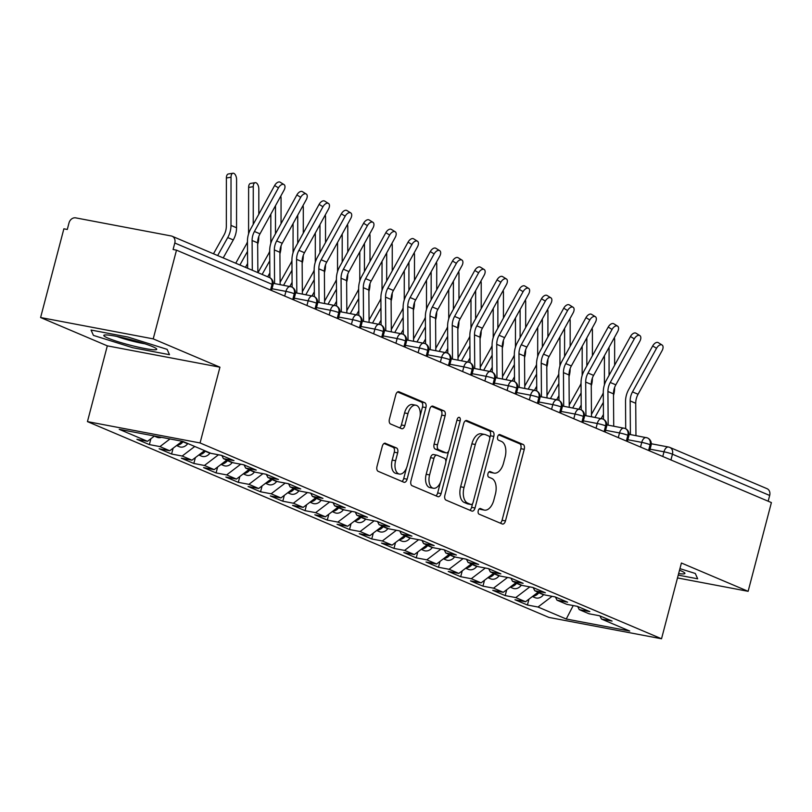 <?xml version="1.0" encoding="UTF-8"?>
<svg xmlns="http://www.w3.org/2000/svg" width="812" height="812" viewBox="0 0 812 812"><rect width="100%" height="100%" fill="white"/><g stroke="black" fill="none" stroke-linecap="round" stroke-linejoin="round"><path stroke-width="1.22" d="M478.258 510.697A2.893 1.634 100.7 0 0 479.05 514.138L502.242 523.973A4.131 2.334 100.7 0 0 502.516 524.055A4.131 2.334 100.7 0 0 505.47 520.928L524.247 449.34A4.131 2.334 100.7 0 0 523.111 444.438L499.918 434.593A2.893 1.634 100.7 0 0 499.725 434.542A2.893 1.634 100.7 0 0 497.654 436.734A2.893 1.634 100.7 0 0 498.456 440.165L501.461 441.434A13.225 7.47 100.7 0 1 505.105 457.126L503.541 463.094A13.225 7.47 100.7 0 1 494.092 473.122A13.225 7.47 100.7 0 1 493.219 472.858L490.215 471.579A2.893 1.634 100.7 0 0 490.022 471.528A2.893 1.634 100.7 0 0 487.961 473.721A2.893 1.634 100.7 0 0 488.753 477.151L491.757 478.42A13.225 7.47 100.7 0 1 495.401 494.112L493.838 500.08A13.225 7.47 100.7 0 1 484.388 510.109A13.225 7.47 100.7 0 1 483.516 509.845L480.511 508.566A2.893 1.634 100.7 0 0 480.318 508.505A2.893 1.634 100.7 0 0 478.258 510.697M385.497 443.281A4.131 2.334 100.7 0 0 385.223 443.2A4.131 2.334 100.7 0 0 382.279 446.326L377.012 466.413A4.131 2.334 100.7 0 0 378.148 471.315L403.909 482.247A4.131 2.334 100.7 0 0 404.183 482.328A4.131 2.334 100.7 0 0 407.127 479.192L425.914 407.614A4.131 2.334 100.7 0 0 424.767 402.711L399.017 391.78A4.131 2.334 100.7 0 0 398.743 391.699A4.131 2.334 100.7 0 0 395.789 394.835L389.425 419.093A4.131 2.334 100.7 0 0 390.562 423.996L401.585 428.665A4.131 2.334 100.7 0 0 401.859 428.756A4.131 2.334 100.7 0 0 404.812 425.62L407.969 413.592A11.053 6.242 100.7 0 1 415.866 405.208A11.053 6.242 100.7 0 1 419.642 418.545L407.279 465.672A11.053 6.242 100.7 0 1 399.382 474.056A11.053 6.242 100.7 0 1 395.606 460.719L397.667 452.863A4.131 2.334 100.7 0 0 396.53 447.96L384.939 443.169M677.492 577.931L748.126 591.319L771.4 502.587L176.498 250.157L173.088 249.507L174.793 243.021A6.313 5.176 -67 0 0 172.134 236.241A6.313 5.176 -67 0 0 171.261 235.977L75.709 217.87A6.313 5.176 -67 0 0 68.99 222.975L67.294 229.461L63.874 228.811L40.6 317.533L107.316 345.851L87.442 421.611L200.067 442.956L219.94 367.197L153.224 338.878L176.498 250.157M748.126 591.319L681.41 563.01L661.526 638.77L200.067 442.956M444.895 495.218A4.131 2.334 100.7 0 0 446.032 500.121L471.792 511.052A4.131 2.334 100.7 0 0 472.066 511.134A4.131 2.334 100.7 0 0 475.02 508.007L493.797 436.42A4.131 2.334 100.7 0 0 492.661 431.517L466.9 420.586A4.131 2.334 100.7 0 0 466.626 420.504A4.131 2.334 100.7 0 0 463.672 423.641L444.895 495.218M437.851 496.65L412.09 485.718A4.131 2.334 100.7 0 1 410.953 480.816L429.731 409.238A4.131 2.334 100.7 0 1 432.684 406.101A4.131 2.334 100.7 0 1 432.958 406.183L443.981 410.862A4.131 2.334 100.7 0 1 445.118 415.764L437.506 444.793A4.131 2.334 100.7 0 0 438.642 449.696L445.961 452.802A4.131 2.334 100.7 0 0 446.235 452.883A4.131 2.334 100.7 0 0 449.178 449.746L457.115 419.53A2.893 1.634 100.7 0 1 459.176 417.338A2.893 1.634 100.7 0 1 460.171 420.819L441.078 493.594A4.131 2.334 100.7 0 1 438.125 496.731A4.131 2.334 100.7 0 1 437.851 496.65M87.442 421.611L548.902 617.424L661.526 638.77M573.221 605.559L566.248 619.018L629.726 631.046L601.489 619.059L612.065 621.068L599.611 615.78L589.035 613.781L579.25 609.629L589.827 611.629L577.373 606.351L566.796 604.341L557.012 600.19L567.588 602.189L555.134 596.911L544.558 594.902L534.763 590.75L545.349 592.76L532.895 587.472L522.309 585.462L512.524 581.311L523.111 583.321L510.657 578.032L500.07 576.033L490.286 571.881L500.872 573.881L488.418 568.603L477.832 566.593L468.047 562.442L478.633 564.442L466.179 559.163L455.593 557.154L445.808 553.002L456.395 555.012L443.941 549.724L433.354 547.724L423.57 543.563L434.156 545.573L421.702 540.284L411.116 538.285L401.331 534.134L411.917 536.133L399.463 530.855L388.877 528.845L379.092 524.694L389.679 526.704L377.225 521.416L366.638 519.406L356.854 515.255L367.43 517.264L354.976 511.976L344.4 509.977L334.615 505.815L345.191 507.825L332.737 502.537L322.161 500.537L312.376 496.386L322.953 498.385L310.499 493.107L299.922 491.098L290.138 486.946L300.714 488.956L288.26 483.668L277.684 481.658L267.899 477.507L278.475 479.516L266.021 474.228L255.445 472.229L245.66 468.077L256.237 470.077L243.783 464.789L233.206 462.789L223.422 458.638L233.998 460.637L221.544 455.359L210.968 453.35L182.72 441.363L119.242 429.335L147.49 441.322L154.463 436.014M566.248 619.018L538.001 607.031L552.069 596.333M528.967 599.144L527.424 605.021L538.001 607.031M527.424 605.021L514.97 599.743L525.547 601.743L515.762 597.591L529.83 586.893M506.729 589.715L505.186 595.592L515.762 597.591M505.186 595.592L492.732 590.304L503.308 592.313L493.523 588.162L507.591 577.454M484.49 580.275L482.947 586.152L493.523 588.162M482.947 586.152L470.493 580.864L481.069 582.874L471.285 578.723L485.353 568.014M462.251 570.836L460.708 576.713L471.285 578.723M460.708 576.713L448.254 571.435L458.831 573.434L449.046 569.283L463.114 558.585M440.013 561.396L438.47 567.273L449.046 569.283M438.47 567.273L426.016 561.995L436.592 563.995L426.807 559.844L440.875 549.145M417.774 551.967L416.231 557.844L426.807 559.844M416.231 557.844L403.777 552.556L414.353 554.566L404.569 550.414L418.637 539.706M395.535 542.528L393.993 548.404L404.569 550.414M393.993 548.404L381.538 543.116L392.115 545.126L382.33 540.975L396.398 530.266M373.297 533.088L371.754 538.965L382.33 540.975M371.754 538.965L359.3 533.687L369.876 535.687L360.092 531.535L374.159 520.837M351.058 523.649L349.515 529.536L360.092 531.535M349.515 529.536L337.061 524.247L347.637 526.247L337.853 522.096L351.921 511.398M328.819 514.219L327.277 520.096L337.853 522.096M327.277 520.096L314.823 514.808L325.399 516.818L315.614 512.666L329.682 501.958M306.571 504.78L305.038 510.657L315.614 512.666M305.038 510.657L292.584 505.368L303.16 507.378L293.376 503.227L307.443 492.529M284.332 495.34L282.799 501.217L293.376 503.227M282.799 501.217L270.345 495.939L280.922 497.939L271.137 493.787L285.205 483.089M262.093 485.901L260.55 491.788L271.137 493.787M260.55 491.788L248.096 486.5L258.683 488.499L248.898 484.348L262.966 473.65M239.855 476.471L238.312 482.348L248.898 484.348M238.312 482.348L225.858 477.06L236.444 479.07L226.66 474.918L240.728 464.21M217.616 467.032L216.073 472.909L226.66 474.918M216.073 472.909L203.619 467.621L214.206 469.63L204.421 465.479L218.489 454.781M195.377 457.592L193.835 463.469L204.421 465.479M193.835 463.469L181.38 458.191L191.967 460.191L182.182 456.039L194.758 446.468M173.139 448.163L171.596 454.04L182.182 456.039M171.596 454.04L159.142 448.752L169.728 450.761L159.944 446.6L169.992 438.957M150.9 438.724L149.357 444.6L159.944 446.6M149.357 444.6L136.903 439.312L147.49 441.322M223.422 458.638L221.838 455.481M245.66 468.077L244.077 464.921M169.728 450.761L182.203 441.271M267.899 477.507L266.316 474.36M191.967 460.191L204.543 450.63M290.138 486.946L288.565 483.79M214.206 469.63L226.781 460.059M312.376 496.386L310.803 493.229M236.444 479.07L249.02 469.498M334.615 505.815L333.042 502.669M258.683 488.499L271.259 478.938M356.854 515.255L355.28 512.108M280.922 497.939L293.497 488.377M379.092 524.694L377.519 521.537M303.16 507.378L315.736 497.807M401.331 534.134L399.758 530.977M325.399 516.818L337.975 507.246M423.57 543.563L421.996 540.416M347.637 526.247L360.213 516.686M445.808 553.002L444.235 549.846M369.876 535.687L382.452 526.115M468.047 562.442L466.474 559.285M392.115 545.126L404.691 535.555M490.286 571.881L488.712 568.725M414.353 554.566L426.929 544.994M512.524 581.311L510.951 578.164M436.592 563.995L449.168 554.434M534.763 590.75L533.19 587.594M458.831 573.434L471.417 563.863M557.012 600.19L555.428 597.033M481.069 582.874L493.655 573.302M579.25 609.629L577.667 606.473M503.308 592.313L515.894 582.742M768.172 501.227L769.685 495.462L672.448 454.202L670.935 459.957M651.295 443.758L668.499 447.026A6.313 3.563 100.7 0 1 668.926 447.148A6.313 5.176 113 0 1 669.798 447.412L767.035 488.682A6.313 5.176 113 0 1 769.685 495.462M601.489 619.059L599.906 615.912M525.547 601.743L538.133 592.181M153.224 338.878L40.6 317.533M695.295 573.475L679.928 568.644L695.295 573.475L697.67 578.804L695.295 573.475M678.223 575.119L697.67 578.804L678.223 575.119M107.316 345.851L219.94 367.197M132.64 347.698L169.485 354.682L167.12 349.353L127.9 337.031L91.056 330.048L93.421 335.386L132.64 347.698L93.421 335.386L91.056 330.048L127.9 337.031L167.12 349.353L169.485 354.682L132.64 347.698M648.585 450.477L650.097 444.712A6.313 5.176 -67 0 0 647.448 437.932A6.313 5.176 -67 0 0 647.215 437.841A6.313 5.176 -67 0 0 646.575 437.668A6.313 3.563 100.7 0 0 646.261 437.587A6.313 3.563 100.7 0 0 641.754 442.378L627.838 439.739M626.346 441.038L627.859 435.283A6.313 5.176 -67 0 0 625.21 428.492A6.313 5.176 -67 0 0 624.976 428.401A6.313 5.176 -67 0 0 624.337 428.228A6.313 3.563 100.7 0 0 624.022 428.147A6.313 3.563 100.7 0 0 619.515 432.938L605.6 430.299M604.108 431.598L605.62 425.843A6.313 5.176 -67 0 0 602.971 419.063A6.313 5.176 -67 0 0 602.737 418.972A6.313 5.176 -67 0 0 602.098 418.799A6.313 3.563 100.7 0 0 601.783 418.708A6.313 3.563 100.7 0 0 597.277 423.499L583.361 420.86M581.869 422.169L583.381 416.404A6.313 5.176 -67 0 0 580.722 409.624A6.313 5.176 -67 0 0 580.499 409.532A6.313 5.176 -67 0 0 579.859 409.36A6.313 3.563 100.7 0 0 579.545 409.278A6.313 3.563 100.7 0 0 575.038 414.059L561.122 411.43M559.63 412.729L561.143 406.964A6.313 5.176 -67 0 0 558.483 400.184A6.313 5.176 -67 0 0 558.26 400.093A6.313 5.176 -67 0 0 557.611 399.92A6.313 3.563 100.7 0 0 557.306 399.839A6.313 3.563 100.7 0 0 552.799 404.63L538.884 401.991M537.392 403.29L538.904 397.535A6.313 5.176 -67 0 0 536.245 390.745A6.313 5.176 -67 0 0 536.021 390.653A6.313 5.176 -67 0 0 535.372 390.481A6.313 3.563 100.7 0 0 535.067 390.399A6.313 3.563 100.7 0 0 530.561 395.19L516.645 392.551M515.153 393.861L516.665 388.095A6.313 5.176 -67 0 0 514.006 381.315A6.313 5.176 -67 0 0 513.783 381.224A6.313 5.176 -67 0 0 513.133 381.051A6.313 3.563 100.7 0 0 512.829 380.96A6.313 3.563 100.7 0 0 508.322 385.751L494.406 383.112M492.914 384.421L494.427 378.656A6.313 5.176 -67 0 0 491.767 371.876A6.313 5.176 -67 0 0 491.544 371.784A6.313 5.176 -67 0 0 490.895 371.612A6.313 3.563 100.7 0 0 490.59 371.531A6.313 3.563 100.7 0 0 486.083 376.311L472.168 373.682M470.676 374.982L472.188 369.216A6.313 5.176 -67 0 0 469.529 362.436A6.313 5.176 -67 0 0 469.306 362.345A6.313 5.176 -67 0 0 468.656 362.172A6.313 3.563 100.7 0 0 468.351 362.091A6.313 3.563 100.7 0 0 463.845 366.882L449.929 364.243M448.437 365.542L449.949 359.787A6.313 5.176 -67 0 0 447.29 352.997A6.313 5.176 -67 0 0 447.067 352.915A6.313 5.176 -67 0 0 446.417 352.733A6.313 3.563 100.7 0 0 446.113 352.652A6.313 3.563 100.7 0 0 441.606 357.442L427.691 354.803M426.198 356.113L427.701 350.348A6.313 5.176 -67 0 0 425.052 343.567A6.313 5.176 -67 0 0 424.828 343.476A6.313 5.176 -67 0 0 424.179 343.303A6.313 3.563 100.7 0 0 423.874 343.212A6.313 3.563 100.7 0 0 419.357 348.003L405.452 345.364M403.96 346.673L405.462 340.908A6.313 5.176 -67 0 0 402.813 334.128A6.313 5.176 -67 0 0 402.579 334.036A6.313 5.176 -67 0 0 401.94 333.864A6.313 3.563 100.7 0 0 401.635 333.783A6.313 3.563 100.7 0 0 397.119 338.563L383.213 335.935M381.711 337.234L383.223 331.469A6.313 5.176 -67 0 0 380.574 324.688A6.313 5.176 -67 0 0 380.341 324.597A6.313 5.176 -67 0 0 379.701 324.424A6.313 3.563 100.7 0 0 379.397 324.343A6.313 3.563 100.7 0 0 374.88 329.134L360.975 326.495M359.472 327.794L360.985 322.039A6.313 5.176 -67 0 0 358.336 315.249A6.313 5.176 -67 0 0 358.102 315.168A6.313 5.176 -67 0 0 357.463 314.985A6.313 3.563 100.7 0 0 357.158 314.904A6.313 3.563 100.7 0 0 352.641 319.695L338.736 317.056M337.234 318.365L338.746 312.6A6.313 5.176 -67 0 0 336.097 305.82A6.313 5.176 -67 0 0 335.863 305.728A6.313 5.176 -67 0 0 335.224 305.556A6.313 3.563 100.7 0 0 334.92 305.464A6.313 3.563 100.7 0 0 330.403 310.255L316.497 307.616M314.995 308.925L316.507 303.16A6.313 5.176 -67 0 0 313.858 296.38A6.313 5.176 -67 0 0 313.625 296.289A6.313 5.176 -67 0 0 312.985 296.116A6.313 3.563 100.7 0 0 312.681 296.035A6.313 3.563 100.7 0 0 308.164 300.826L294.259 298.187M292.756 299.486L294.269 293.731A6.313 5.176 -67 0 0 291.62 286.94A6.313 5.176 -67 0 0 291.386 286.849A6.313 5.176 -67 0 0 290.747 286.677A6.313 3.563 100.7 0 0 290.442 286.595A6.313 3.563 100.7 0 0 285.925 291.386L272.02 288.747M479.293 508.85L480.105 509.195A13.225 7.47 100.7 0 0 480.978 509.459L484.388 510.109M494.092 473.122L490.681 472.472A13.225 7.47 100.7 0 1 489.809 472.208L488.997 471.863M500.273 523.141A4.131 2.334 100.7 0 0 502.06 520.279L520.837 448.691A4.131 2.334 100.7 0 0 519.7 443.788L498.7 434.887M489.758 438.155L490.387 435.77A4.131 2.334 100.7 0 0 489.25 430.867L465.459 420.778M469.823 510.22A4.131 2.334 100.7 0 0 471.61 507.358L472.614 503.531M470.848 504.465A2.893 1.634 100.7 0 0 471.041 504.526A2.893 1.634 100.7 0 0 473.112 502.334L489.595 439.495A2.893 1.634 100.7 0 0 488.794 436.064L485.637 434.724A13.225 7.47 100.7 0 0 484.754 434.461A13.225 7.47 100.7 0 0 475.304 444.489L464.038 487.433A13.225 7.47 100.7 0 0 467.692 503.125L470.848 504.465L467.438 503.816A2.893 1.634 100.7 0 0 467.631 503.876A2.893 1.634 100.7 0 0 467.834 503.897M484.754 434.461L481.343 433.811A13.225 7.47 100.7 0 0 471.894 443.839L475.304 444.489M467.438 503.816L464.271 502.476A13.225 7.47 100.7 0 1 460.627 486.784L471.894 443.839M431.517 406.376L440.571 410.212L443.981 410.862M443.098 452.264A4.131 2.334 100.7 0 1 442.814 452.233A4.131 2.334 100.7 0 1 442.54 452.152L435.232 449.056A4.131 2.334 100.7 0 1 434.095 444.144L441.708 415.115A4.131 2.334 100.7 0 0 440.571 410.212M448.61 451.208L445.869 461.673M440.449 482.338L437.658 492.955L441.078 493.594M429.599 474.918A11.053 6.242 100.7 0 0 433.385 488.256A11.053 6.242 100.7 0 0 441.281 479.872L445.636 463.276A4.131 2.334 100.7 0 0 444.499 458.364L437.181 455.268A4.131 2.334 100.7 0 0 436.907 455.187A4.131 2.334 100.7 0 0 433.953 458.313L429.599 474.918L426.188 474.269A11.053 6.242 100.7 0 0 429.964 487.606L433.385 488.256M433.77 454.618A4.131 2.334 100.7 0 0 433.496 454.537A4.131 2.334 100.7 0 0 430.543 457.674L433.953 458.313M426.188 474.269L430.543 457.674M435.882 495.817A4.131 2.334 100.7 0 0 437.658 492.955M399.382 474.056L395.972 473.406A11.053 6.242 100.7 0 1 392.196 460.069L394.256 452.213A4.131 2.334 100.7 0 0 393.109 447.31L384.056 443.464M415.866 405.208L412.455 404.559A11.053 6.242 100.7 0 0 404.559 412.943L407.969 413.592M399.616 427.833A4.131 2.334 100.7 0 0 401.402 424.97L404.559 412.943M420.139 415.947L422.494 406.964A4.131 2.334 100.7 0 0 421.357 402.062L397.565 391.973M401.93 481.414A4.131 2.334 100.7 0 0 403.716 478.552L406.447 468.128M532.388 596.546L535.067 597.683A8.425 6.892 -67 0 0 536.224 598.028A8.425 6.892 -67 0 0 543.472 594.76L543.654 594.526M614.633 365.227L614.654 340.025A5.258 2.68 80.7 0 0 614.369 337.66M538.985 592.537L538.803 592.78A8.425 6.892 113 0 1 532.916 596.15M591.461 414.384L602.007 395.586A15.58 12.759 -67 0 0 603.286 392.785M604.402 384.868L604.432 355.697M614.613 387.486L614.603 388.187A21.051 17.235 113 0 1 613.496 395.383M609.081 347.252L609.061 375.337M603.357 402.366L594.922 417.409M603.438 414.496L601.144 418.586M635.958 435.628L635.725 403.29A15.58 12.759 113 0 1 638.059 394.267L662.084 350.652A5.258 2.994 121.7 0 0 662.074 344.998A5.258 2.994 121.7 0 0 656.522 348.297L652.696 345.932A5.258 2.994 -58.3 0 1 658.238 342.634L662.074 344.998M630.406 434.582L630.163 400.925A15.58 12.759 113 0 1 632.497 391.902L656.522 348.297M652.696 345.932L628.671 389.547A21.051 17.235 -67 0 0 625.524 401.737L625.707 428.736M510.149 587.106L512.829 588.243A8.425 6.892 -67 0 0 513.986 588.598A8.425 6.892 -67 0 0 521.233 585.32L521.416 585.087M592.395 355.788L592.415 330.596A5.258 2.68 80.7 0 0 592.131 328.221M516.747 583.107L516.564 583.341A8.425 6.892 113 0 1 510.677 586.711M569.222 404.944L579.758 386.147A15.58 12.759 -67 0 0 581.047 383.355M582.163 375.428L582.194 346.257M592.364 378.057L592.364 378.747A21.051 17.235 113 0 1 591.258 385.944M586.843 337.812L586.822 365.897M581.118 392.937L572.683 407.969M581.199 405.056L578.905 409.147M487.91 577.667L490.59 578.804A8.425 6.892 -67 0 0 491.747 579.159A8.425 6.892 -67 0 0 498.994 575.891L499.177 575.647M570.156 346.348L570.176 321.156A5.258 2.68 80.7 0 0 569.892 318.791M494.498 573.668L494.325 573.901A8.425 6.892 113 0 1 488.428 577.271M546.983 395.515L557.519 376.717A15.58 12.759 -67 0 0 558.808 373.916M559.925 365.999L559.955 336.828M570.125 368.618L570.125 369.308A21.051 17.235 113 0 1 569.019 376.514M564.604 328.373L564.584 356.458M558.869 383.497L550.445 398.54M558.961 395.617L556.667 399.717M465.672 568.238L468.351 569.364A8.425 6.892 -67 0 0 469.509 569.719A8.425 6.892 -67 0 0 476.756 566.451L476.938 566.208M547.907 336.909L547.938 311.717A5.258 2.68 80.7 0 0 547.653 309.352M472.259 564.228L472.087 564.472A8.425 6.892 113 0 1 466.189 567.842M524.745 386.076L535.281 367.278A15.58 12.759 -67 0 0 536.57 364.476M537.686 356.559L537.717 327.388M547.887 359.178L547.887 359.868A21.051 17.235 113 0 1 546.78 367.075M542.365 318.943L542.345 347.028M536.63 374.058L528.206 389.1M536.722 386.177L534.418 390.278M443.433 558.798L446.113 559.935A8.425 6.892 -67 0 0 447.27 560.28A8.425 6.892 -67 0 0 454.517 557.012L454.69 556.778M525.668 327.48L525.699 302.277A5.258 2.68 80.7 0 0 525.415 299.912M450.021 554.789L449.848 555.032A8.425 6.892 113 0 1 443.951 558.402M502.506 376.636L513.042 357.838A15.58 12.759 -67 0 0 514.331 355.047M515.447 347.12L515.478 317.949M525.648 349.739L525.648 350.439A21.051 17.235 113 0 1 524.542 357.635M520.127 309.504L520.106 337.589M514.392 364.618L505.957 379.661M514.483 376.748L512.179 380.838M613.72 426.198L613.486 393.85A15.58 12.759 113 0 1 615.821 384.827L639.846 341.223A5.258 2.994 121.7 0 0 639.826 335.559A5.258 2.994 121.7 0 0 634.284 338.858L630.457 336.493A5.258 2.994 -58.3 0 1 635.999 333.194L639.826 335.559M608.168 425.143L607.924 391.485A15.58 12.759 113 0 1 610.259 382.472L634.284 338.858M630.457 336.493L606.432 380.107A21.051 17.235 -67 0 0 603.286 392.297L603.468 419.296M591.481 416.759L591.248 384.411A15.58 12.759 113 0 1 593.582 375.388L617.607 331.783A5.258 2.994 121.7 0 0 617.587 326.13A5.258 2.994 121.7 0 0 612.045 329.428L608.218 327.063A5.258 2.994 -58.3 0 1 613.76 323.765L617.587 326.13M585.929 415.703L585.685 382.056A15.58 12.759 113 0 1 588.02 373.033L612.045 329.428M608.218 327.063L584.193 370.668A21.051 17.235 -67 0 0 581.047 382.858L581.23 409.867M569.242 407.319L569.009 374.971A15.58 12.759 113 0 1 571.343 365.958L595.369 322.344A5.258 2.994 121.7 0 0 595.348 316.69A5.258 2.994 121.7 0 0 589.806 319.989L585.98 317.624A5.258 2.994 -58.3 0 1 591.522 314.325L595.348 316.69M563.69 406.264L563.447 372.617A15.58 12.759 113 0 1 565.781 363.593L589.806 319.989M585.98 317.624L561.955 361.228A21.051 17.235 -67 0 0 558.798 373.418L558.991 400.428M547.004 397.88L546.77 365.542A15.58 12.759 113 0 1 549.105 356.519L573.13 312.904A5.258 2.994 121.7 0 0 573.11 307.251A5.258 2.994 121.7 0 0 567.568 310.549L563.741 308.184A5.258 2.994 -58.3 0 1 569.283 304.886L573.11 307.251M541.452 396.835L541.208 363.177A15.58 12.759 113 0 1 543.543 354.154L567.568 310.549M563.741 308.184L539.716 351.799A21.051 17.235 -67 0 0 536.559 363.989L536.752 390.988M678.639 573.566A27.364 2.751 -165.3 0 0 684.638 572.866A27.364 2.751 -165.3 0 0 680.639 570.694A27.364 2.751 -165.3 0 0 679.512 570.237M108.087 338.157A27.364 2.751 -165.3 0 0 139.684 347.465A27.364 2.751 -165.3 0 0 156.452 348.734A27.364 2.751 -165.3 0 0 152.453 346.572A27.364 2.751 -165.3 0 0 125.332 338.289A27.364 2.751 -165.3 0 0 104.332 335.062A27.364 2.751 -165.3 0 0 108.087 338.157M116.816 336.422A20.716 2.081 -165.3 0 0 144.912 343.791M421.195 549.359L423.874 550.495A8.425 6.892 -67 0 0 425.031 550.851A8.425 6.892 -67 0 0 432.278 547.572L432.451 547.339M503.43 318.04L503.46 292.848A5.258 2.68 80.7 0 0 503.176 290.473M427.782 545.359L427.609 545.593A8.425 6.892 113 0 1 421.712 548.963M480.268 367.197L490.803 348.409A15.58 12.759 -67 0 0 492.092 345.607M493.209 337.68L493.239 308.509M503.41 340.309L503.41 340.999A21.051 17.235 113 0 1 502.303 348.196M497.888 300.064L497.857 328.149M492.153 355.189L483.719 370.221M492.245 367.308L489.94 371.409M524.755 388.451L524.532 356.103A15.58 12.759 113 0 1 526.866 347.079L550.891 303.475A5.258 2.994 121.7 0 0 550.871 297.811A5.258 2.994 121.7 0 0 545.329 301.11L541.502 298.745A5.258 2.994 -58.3 0 1 547.044 295.456L550.871 297.811M519.213 387.395L518.969 353.738A15.58 12.759 113 0 1 521.304 344.724L545.329 301.11M541.502 298.745L517.477 342.359A21.051 17.235 -67 0 0 514.321 354.55L514.514 381.549M398.956 539.919L401.635 541.056A8.425 6.892 -67 0 0 402.793 541.411A8.425 6.892 -67 0 0 410.04 538.143L410.212 537.899M481.191 308.601L481.222 283.408A5.258 2.68 80.7 0 0 480.937 281.043M405.543 535.92L405.371 536.153A8.425 6.892 113 0 1 399.474 539.523M458.029 357.767L468.565 338.969A15.58 12.759 -67 0 0 469.854 336.168M470.97 328.251L470.99 299.08M481.171 330.87L481.171 331.56A21.051 17.235 113 0 1 480.065 338.766M475.649 290.625L475.619 318.71M469.915 345.75L461.48 360.792M470.006 357.869L467.702 361.969M376.717 530.49L379.387 531.627A8.425 6.892 -67 0 0 380.554 531.972A8.425 6.892 -67 0 0 387.801 528.703L387.974 528.46M458.953 299.161L458.983 273.969A5.258 2.68 80.7 0 0 458.699 271.604M383.305 526.481L383.132 526.724A8.425 6.892 113 0 1 377.235 530.094M435.79 348.328L446.326 329.53A15.58 12.759 -67 0 0 447.615 326.728M448.731 318.811L448.752 289.64M458.932 321.43L458.932 322.12A21.051 17.235 113 0 1 457.826 329.327M453.411 281.196L453.38 309.281M447.676 336.31L439.241 351.352M447.767 348.429L445.463 352.53M354.479 521.05L357.148 522.187A8.425 6.892 -67 0 0 358.315 522.532A8.425 6.892 -67 0 0 365.562 519.264L365.735 519.03M436.714 289.732L436.744 264.529A5.258 2.68 80.7 0 0 436.46 262.164M361.066 517.041L360.883 517.285A8.425 6.892 113 0 1 354.996 520.654M413.552 338.888L424.087 320.09A15.58 12.759 -67 0 0 425.376 317.299M426.493 309.372L426.513 280.201M436.694 312.001L436.694 312.691A21.051 17.235 113 0 1 435.587 319.887M431.172 271.756L431.142 299.841M425.437 326.871L417.003 341.913M425.529 339L423.225 343.09M502.516 379.011L502.293 346.663A15.58 12.759 113 0 1 504.617 337.64L528.653 294.035A5.258 2.994 121.7 0 0 528.632 288.382A5.258 2.994 121.7 0 0 523.09 291.681L519.264 289.316A5.258 2.994 -58.3 0 1 524.806 286.017L528.632 288.382M496.974 377.956L496.731 344.308A15.58 12.759 113 0 1 499.065 335.285L523.09 291.681M519.264 289.316L495.239 332.92A21.051 17.235 -67 0 0 492.082 345.11L492.275 372.119M480.278 369.572L480.054 337.224A15.58 12.759 113 0 1 482.379 328.21L506.414 284.596A5.258 2.994 121.7 0 0 506.394 278.942A5.258 2.994 121.7 0 0 500.852 282.241L497.025 279.876A5.258 2.994 -58.3 0 1 502.567 276.577L506.394 278.942M474.736 368.516L474.492 334.869A15.58 12.759 113 0 1 476.827 325.845L500.852 282.241M497.025 279.876L473 323.48A21.051 17.235 -67 0 0 469.843 335.671L470.036 362.68M458.039 360.132L457.816 327.794A15.58 12.759 113 0 1 460.14 318.771L484.175 275.166A5.258 2.994 121.7 0 0 484.155 269.503A5.258 2.994 121.7 0 0 478.613 272.802L474.787 270.437A5.258 2.994 -58.3 0 1 480.328 267.138L484.155 269.503M452.487 359.087L452.254 325.429A15.58 12.759 113 0 1 454.588 316.416L478.613 272.802M474.787 270.437L450.751 314.051A21.051 17.235 -67 0 0 447.605 326.241L447.798 353.24M332.24 511.611L334.909 512.748A8.425 6.892 -67 0 0 336.077 513.103A8.425 6.892 -67 0 0 343.324 509.824L343.496 509.591M414.475 280.292L414.506 255.1A5.258 2.68 80.7 0 0 414.211 252.725M338.827 507.612L338.645 507.845A8.425 6.892 113 0 1 332.758 511.215M391.313 329.449L401.849 310.661A15.58 12.759 -67 0 0 403.128 307.86M404.254 299.932L404.274 270.761M414.455 302.561L414.455 303.252A21.051 17.235 113 0 1 413.349 310.448M408.933 262.317L408.903 290.402M403.199 317.441L394.764 332.473M403.29 329.56L400.986 333.661M435.8 350.703L435.577 318.355A15.58 12.759 113 0 1 437.901 309.331L461.937 265.727A5.258 2.994 121.7 0 0 461.916 260.063A5.258 2.994 121.7 0 0 456.374 263.362L452.548 260.997A5.258 2.994 -58.3 0 1 458.09 257.708L461.916 260.063M430.248 349.647L430.015 316A15.58 12.759 113 0 1 432.349 306.977L456.374 263.362M452.548 260.997L428.513 304.612A21.051 17.235 -67 0 0 425.366 316.802L425.559 343.801M310.001 502.171L312.671 503.308A8.425 6.892 -67 0 0 313.838 503.663A8.425 6.892 -67 0 0 321.075 500.395L321.258 500.151M392.237 270.853L392.267 245.66A5.258 2.68 80.7 0 0 391.973 243.295M316.589 498.172L316.406 498.406A8.425 6.892 113 0 1 310.519 501.775M369.064 320.019L379.61 301.222A15.58 12.759 -67 0 0 380.889 298.42M382.016 290.503L382.036 261.332M392.216 293.122L392.216 293.812A21.051 17.235 113 0 1 391.11 301.019M386.695 252.877L386.664 280.972M380.96 308.002L372.525 323.044M381.051 320.121L378.747 324.221M413.562 341.263L413.338 308.915A15.58 12.759 113 0 1 415.663 299.892L439.698 256.287A5.258 2.994 121.7 0 0 439.678 250.634A5.258 2.994 121.7 0 0 434.136 253.933L430.309 251.568A5.258 2.994 -58.3 0 1 435.851 248.269L439.678 250.634M408.01 340.208L407.776 306.56A15.58 12.759 113 0 1 410.111 297.537L434.136 253.933M430.309 251.568L406.274 295.172A21.051 17.235 -67 0 0 403.128 307.362L403.32 334.371M287.763 492.742L290.432 493.879A8.425 6.892 -67 0 0 291.599 494.224A8.425 6.892 -67 0 0 298.836 490.955L299.019 490.712M369.998 261.423L370.018 236.221A5.258 2.68 80.7 0 0 369.734 233.856M294.35 488.733L294.167 488.976A8.425 6.892 113 0 1 288.28 492.346M346.825 310.58L357.371 291.782A15.58 12.759 -67 0 0 358.65 288.981M359.777 281.064L359.797 251.893M369.978 283.682L369.978 284.373A21.051 17.235 113 0 1 368.871 291.579M364.456 243.448L364.426 271.533M358.721 298.562L350.287 313.605M358.802 310.681L356.509 314.782M391.323 331.824L391.1 299.476A15.58 12.759 113 0 1 393.424 290.463L417.459 246.848A5.258 2.994 121.7 0 0 417.439 241.194A5.258 2.994 121.7 0 0 411.897 244.493L408.071 242.128A5.258 2.994 -58.3 0 1 413.612 238.829L417.439 241.194M385.771 330.768L385.538 297.121A15.58 12.759 113 0 1 387.862 288.098L411.897 244.493M408.071 242.128L384.035 285.733A21.051 17.235 -67 0 0 380.889 297.923L381.082 324.932M265.524 483.302L268.193 484.439A8.425 6.892 -67 0 0 269.361 484.794A8.425 6.892 -67 0 0 276.598 481.516L276.78 481.283M347.759 251.984L347.78 226.792A5.258 2.68 80.7 0 0 347.495 224.416M272.111 479.293L271.929 479.537A8.425 6.892 113 0 1 266.042 482.907M324.587 301.14L335.133 282.343A15.58 12.759 -67 0 0 336.412 279.551M337.528 271.624L337.559 242.453M347.739 274.253L347.739 274.943A21.051 17.235 113 0 1 346.633 282.14M342.217 234.008L342.187 262.093M336.483 289.133L328.048 304.165M336.564 301.252L334.27 305.342M369.084 322.384L368.861 290.046A15.58 12.759 113 0 1 371.185 281.023L395.211 237.419A5.258 2.994 121.7 0 0 395.2 231.755A5.258 2.994 121.7 0 0 389.658 235.054L385.832 232.689A5.258 2.994 -58.3 0 1 391.374 229.39L395.2 231.755M363.532 321.339L363.299 287.681A15.58 12.759 113 0 1 365.623 278.668L389.658 235.054M385.832 232.689L361.797 276.303A21.051 17.235 -67 0 0 358.65 288.493L358.843 315.492M243.285 473.863L245.955 475A8.425 6.892 -67 0 0 247.122 475.355A8.425 6.892 -67 0 0 254.359 472.076L254.542 471.843M325.521 242.544L325.541 217.352A5.258 2.68 80.7 0 0 325.257 214.977M249.873 469.864L249.69 470.097A8.425 6.892 113 0 1 243.803 473.467M302.348 291.711L312.894 272.913A15.58 12.759 -67 0 0 314.173 270.112M315.289 262.185L315.32 233.014M325.5 264.813L325.5 265.504A21.051 17.235 113 0 1 324.394 272.7M319.979 224.569L319.948 252.654M314.244 279.693L305.809 294.726M314.325 291.812L312.031 295.913M346.846 312.955L346.622 280.607A15.58 12.759 113 0 1 348.947 271.584L372.972 227.979A5.258 2.994 121.7 0 0 372.962 222.315A5.258 2.994 121.7 0 0 367.42 225.614L363.583 223.259A5.258 2.994 -58.3 0 1 369.135 219.961L372.962 222.315M341.294 311.899L341.06 278.252A15.58 12.759 113 0 1 343.385 269.229L367.42 225.614M363.583 223.259L339.558 266.864A21.051 17.235 -67 0 0 336.412 279.054L336.604 306.053M221.047 464.423L223.716 465.56A8.425 6.892 -67 0 0 224.883 465.915A8.425 6.892 -67 0 0 232.12 462.647L232.303 462.404M303.282 233.105L303.302 207.913A5.258 2.68 80.7 0 0 303.018 205.548M227.634 460.424L227.451 460.658A8.425 6.892 113 0 1 221.564 464.028M280.11 282.272L290.655 263.474A15.58 12.759 -67 0 0 291.934 260.672M293.051 252.755L293.081 223.584M303.262 255.374L303.262 256.064A21.051 17.235 113 0 1 302.155 263.271M297.74 215.129L297.71 243.224M292.005 270.254L283.571 285.296M292.087 282.373L289.793 286.474M324.607 303.515L324.384 271.167A15.58 12.759 113 0 1 326.708 262.154L350.733 218.54A5.258 2.994 121.7 0 0 350.723 212.886A5.258 2.994 121.7 0 0 345.181 216.185L341.344 213.82A5.258 2.994 -58.3 0 1 346.897 210.521L350.723 212.886M319.055 302.46L318.822 268.813A15.58 12.759 113 0 1 321.146 259.789L345.181 216.185M341.344 213.82L317.319 257.424A21.051 17.235 -67 0 0 314.173 269.614L314.366 296.624M198.798 454.994L201.477 456.131A8.425 6.892 -67 0 0 202.645 456.476A8.425 6.892 -67 0 0 209.882 453.208L210.064 452.964M281.043 223.676L281.064 198.473A5.258 2.68 80.7 0 0 280.779 196.108M205.395 450.985L205.213 451.228A8.425 6.892 113 0 1 199.326 454.598M257.972 272.659L268.417 254.034A15.58 12.759 -67 0 0 269.696 251.233M270.812 243.316L270.843 214.145M281.023 245.934L281.023 246.635A21.051 17.235 113 0 1 279.907 253.831M275.501 205.7L275.471 233.785M269.767 260.814L262.134 274.426M269.848 272.933L267.696 276.79M302.368 294.076L302.135 261.738A15.58 12.759 113 0 1 304.47 252.715L328.495 209.1A5.258 2.994 121.7 0 0 328.484 203.447A5.258 2.994 121.7 0 0 322.943 206.745L319.106 204.38A5.258 2.994 -58.3 0 1 324.658 201.082L328.484 203.447M296.816 293.03L296.583 259.373A15.58 12.759 113 0 1 298.907 250.35L322.943 206.745M319.106 204.38L295.081 247.985A21.051 17.235 -67 0 0 291.934 260.175L292.127 287.184M176.559 445.555L179.239 446.691A8.425 6.892 -67 0 0 180.406 447.047A8.425 6.892 -67 0 0 187.643 443.768L187.826 443.535M248.573 233.876L248.624 187.44A5.258 2.68 -99.3 0 1 250.553 183.421L255.201 182.67A5.258 2.68 80.7 0 0 253.263 186.679L253.232 224.345M258.805 214.236L258.825 189.044A5.258 2.68 80.7 0 0 255.201 182.67M183.157 441.545L182.974 441.789A8.425 6.892 113 0 1 177.087 445.159M235.734 263.23L246.178 244.595A15.58 12.759 -67 0 0 247.457 241.803M258.784 236.505L258.784 237.195A21.051 17.235 113 0 1 257.668 244.392M247.528 251.385L239.895 264.996M247.609 263.504L245.447 267.351M280.13 284.636L279.896 252.299A15.58 12.759 113 0 1 282.231 243.275L306.256 199.671A5.258 2.994 121.7 0 0 306.246 194.007A5.258 2.994 121.7 0 0 300.704 197.306L296.867 194.941A5.258 2.994 -58.3 0 1 302.419 191.642L306.246 194.007M274.578 283.591L274.344 249.934A15.58 12.759 113 0 1 276.669 240.92L300.704 197.306M296.867 194.941L272.842 238.555A21.051 17.235 -67 0 0 269.696 250.746L269.888 277.745M154.321 436.115L157 437.252A8.425 6.892 -67 0 0 158.167 437.607A8.425 6.892 -67 0 0 161.436 437.333M213.485 253.791L223.939 235.165A15.58 12.759 -67 0 0 226.335 226.152L226.386 178.001A5.258 2.68 -99.3 0 1 228.314 173.991L232.963 173.23A5.258 2.68 80.7 0 0 231.024 177.239L230.984 225.401A21.051 17.235 113 0 1 227.736 237.571L217.657 255.557M223.209 257.911L233.298 239.926A21.051 17.235 113 0 0 236.546 227.756L236.586 179.604A5.258 2.68 80.7 0 0 232.963 173.23M257.871 272.619L257.658 242.859A15.58 12.759 113 0 1 259.992 233.836L284.017 190.231A5.258 2.994 121.7 0 0 284.007 184.578A5.258 2.994 121.7 0 0 278.455 187.866L274.629 185.512A5.258 2.994 -58.3 0 1 280.181 182.213L284.007 184.578M252.309 270.264L252.106 240.504A15.58 12.759 113 0 1 254.43 231.481L278.455 187.866M274.629 185.512L250.603 229.116A21.051 17.235 -67 0 0 247.457 241.306L247.65 268.285M662.765 456.496L663.993 451.817A6.313 3.563 100.7 0 1 668.499 447.026A6.313 6.313 0 0 1 669.798 447.412A6.313 5.176 113 0 1 672.448 454.202A6.313 0.639 -165.3 0 0 663.993 451.817L650.077 449.178M270.518 290.046L272.03 284.291L174.793 243.021M271.563 290.493L273.025 284.921A6.313 0.639 -165.3 0 0 272.03 284.291A6.313 5.176 -67 0 0 269.381 277.501L172.134 236.241M649.62 450.914L651.082 445.352A6.313 0.639 -165.3 0 0 650.097 444.712A6.313 0.639 -165.3 0 0 641.754 442.378L640.526 447.057M618.287 437.617L619.515 432.938A6.313 0.639 -165.3 0 1 627.859 435.283A6.313 0.639 -165.3 0 1 628.843 435.912A6.313 6.313 0 0 0 625.21 428.492M596.049 428.188L597.277 423.499A6.313 0.639 -165.3 0 1 605.62 425.843A6.313 0.639 -165.3 0 1 606.605 426.473A6.313 6.313 0 0 0 602.971 419.063M573.81 418.748L575.038 414.069A6.313 0.639 -165.3 0 1 583.381 416.404A6.313 0.639 -165.3 0 1 584.366 417.033A6.313 6.313 0 0 0 580.722 409.624M551.571 409.309L552.799 404.63A6.313 0.639 -165.3 0 1 561.143 406.964A6.313 0.639 -165.3 0 1 562.127 407.604A6.313 6.313 0 0 0 558.483 400.184M529.333 399.869L530.561 395.19A6.313 0.639 -165.3 0 1 538.904 397.535A6.313 0.639 -165.3 0 1 539.889 398.164A6.313 6.313 0 0 0 536.245 390.745M507.094 390.44L508.322 385.761A6.313 0.639 -165.3 0 1 516.665 388.095A6.313 0.639 -165.3 0 1 517.65 388.725A6.313 6.313 0 0 0 514.006 381.315M484.855 381.001L486.083 376.321A6.313 0.639 -165.3 0 1 494.427 378.656A6.313 0.639 -165.3 0 1 495.411 379.285A6.313 6.313 0 0 0 491.767 371.876M462.617 371.561L463.845 366.882A6.313 0.639 -165.3 0 1 472.188 369.216A6.313 0.639 -165.3 0 1 473.173 369.856A6.313 6.313 0 0 0 469.529 362.436M440.378 362.122L441.606 357.442A6.313 0.639 -165.3 0 1 449.949 359.787A6.313 0.639 -165.3 0 1 450.934 360.416A6.313 6.313 0 0 0 447.29 352.997M418.139 352.692L419.368 348.013A6.313 0.639 -165.3 0 1 427.701 350.348A6.313 0.639 -165.3 0 1 428.695 350.977A6.313 6.313 0 0 0 425.052 343.567M395.901 343.253L397.129 338.574A6.313 0.639 -165.3 0 1 405.462 340.908A6.313 0.639 -165.3 0 1 406.457 341.537A6.313 6.313 0 0 0 402.813 334.128M373.662 333.813L374.89 329.134A6.313 0.639 -165.3 0 1 383.223 331.469A6.313 0.639 -165.3 0 1 384.218 332.108A6.313 6.313 0 0 0 380.574 324.688M351.423 324.374L352.652 319.695A6.313 0.639 -165.3 0 1 360.985 322.039A6.313 0.639 -165.3 0 1 361.979 322.668A6.313 6.313 0 0 0 358.336 315.249M329.185 314.944L330.403 310.255M306.936 305.505L308.164 300.826A6.313 0.639 -165.3 0 1 316.507 303.16A6.313 0.639 -165.3 0 1 317.502 303.8A6.313 6.313 0 0 0 313.858 296.38M284.697 296.065L285.925 291.386A6.313 0.639 -165.3 0 1 294.269 293.731A6.313 0.639 -165.3 0 1 295.263 294.36A6.313 6.313 0 0 0 291.62 286.94M338.279 318.801L339.741 313.229A6.313 0.639 -165.3 0 0 338.746 312.6A6.313 0.639 -165.3 0 0 330.403 310.265M480.105 509.195L483.516 509.845M489.809 472.208L493.219 472.858M519.7 443.788L523.111 444.438M520.837 448.691L524.247 449.34M502.06 520.279L505.47 520.928M466.342 420.484L466.9 420.586M489.25 430.867L492.661 431.517M490.387 435.77L493.797 436.42M471.61 507.358L475.02 508.007M460.627 486.784L464.038 487.433M464.271 502.476L467.692 503.125M432.4 406.081L432.958 406.183M441.708 415.115L445.118 415.764M434.095 444.144L437.506 444.793M435.232 449.056L438.642 449.696M442.54 452.152L445.961 452.802M456.933 420.21L460.171 420.819M393.109 447.31L396.53 447.96M394.256 452.213L397.667 452.863M392.196 460.069L395.606 460.719M401.402 424.97L404.812 425.62M398.448 391.678L399.017 391.78M421.357 402.062L424.767 402.711M422.494 406.964L425.914 407.614M403.716 478.552L407.127 479.192M543.472 594.76L538.803 592.78M630.163 400.925L635.725 403.29M632.497 391.902L638.059 394.267M521.233 585.32L516.564 583.341M498.994 575.891L494.325 573.901M476.756 566.451L472.087 564.472M454.517 557.012L449.848 555.032M607.924 391.485L613.486 393.85M610.259 382.472L615.821 384.827M585.685 382.056L591.248 384.411M588.02 373.033L593.582 375.388M563.447 372.617L569.009 374.971M565.781 363.593L571.343 365.958M541.208 363.177L546.77 365.542M543.543 354.154L549.105 356.519M432.278 547.572L427.609 545.593M518.969 353.738L524.532 356.103M521.304 344.724L526.866 347.079M410.04 538.143L405.371 536.153M387.801 528.703L383.132 526.724M365.562 519.264L360.883 517.285M496.731 344.308L502.293 346.663M499.065 335.285L504.617 337.64M474.492 334.869L480.054 337.224M476.827 325.845L482.379 328.21M452.254 325.429L457.816 327.794M454.588 316.416L460.14 318.771M343.324 509.824L338.645 507.845M430.015 316L435.577 318.355M432.349 306.977L437.901 309.331M321.075 500.395L316.406 498.406M407.776 306.56L413.338 308.915M410.111 297.537L415.663 299.892M298.836 490.955L294.167 488.976M385.538 297.121L391.1 299.476M387.862 288.098L393.424 290.463M276.598 481.516L271.929 479.537M363.299 287.681L368.861 290.046M365.623 278.668L371.185 281.023M254.359 472.076L249.69 470.097M341.06 278.252L346.622 280.607M343.385 269.229L348.947 271.584M232.12 462.647L227.451 460.658M318.822 268.813L324.384 271.167M321.146 259.789L326.708 262.154M209.882 453.208L205.213 451.228M296.583 259.373L302.135 261.738M298.907 250.35L304.47 252.715M253.263 186.679L248.624 187.44M187.643 443.768L182.974 441.789M274.344 249.934L279.896 252.299M276.669 240.92L282.231 243.275M231.024 177.239L226.386 178.001M236.546 227.756L230.984 225.401M233.298 239.926L227.736 237.571M252.106 240.504L257.658 242.859M254.43 231.481L259.992 233.836M651.082 445.352A6.313 6.313 0 0 0 647.448 437.932M627.382 441.484L628.843 435.912M647.215 437.841L629.056 434.318M605.143 432.045L606.605 426.473M624.976 428.401L606.818 424.889M582.904 422.605L584.366 417.033M602.737 418.972L584.579 415.45M560.666 413.166L562.127 407.604M580.499 409.532L562.34 406.01M538.427 403.737L539.889 398.164M558.26 400.093L540.092 396.571M516.188 394.297L517.65 388.725M536.021 390.653L517.853 387.141M493.95 384.858L495.411 379.285M513.783 381.224L495.614 377.702M471.711 375.418L473.173 369.856M491.544 371.784L473.376 368.262M449.472 365.989L450.934 360.416M469.306 362.345L451.137 358.823M427.234 356.549L428.695 350.977M447.067 352.915L428.898 349.393M404.995 347.11L406.457 341.537M424.828 343.476L406.66 339.954M382.756 337.68L384.218 332.108M402.579 334.036L384.421 330.514M360.518 328.241L361.979 322.668M380.341 324.597L362.182 321.085M339.741 313.229A6.313 6.313 0 0 0 336.097 305.82M358.102 315.168L339.944 311.646M316.041 309.362L317.502 303.8M335.863 305.728L317.705 302.206M293.802 299.932L295.263 294.36M313.625 296.289L295.466 292.767M273.025 284.921A6.313 6.313 0 0 0 269.381 277.501M291.386 286.849L273.228 283.337M467.631 503.876L471.041 504.526M442.814 452.233L446.235 452.883M433.496 454.537L436.907 455.187"/></g></svg>
